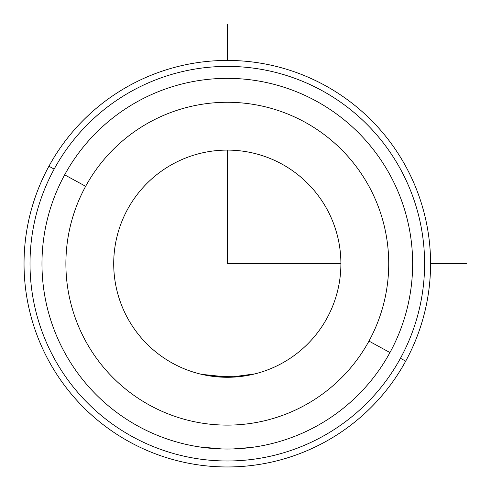 <?xml version="1.0" encoding="UTF-8"?>
<svg xmlns="http://www.w3.org/2000/svg" width="491" height="491" viewBox="0 0 491 491"><rect width="100%" height="100%" fill="white"/><g stroke="black" fill="none" stroke-linecap="round" stroke-linejoin="round"><path stroke-width="0.74" d="M237.263 376.855L244.911 375.916L237.202 376.855M221.938 448.952L199.094 446.871M254.798 373.915L238.743 376.714M238.509 376.738L214.806 376.597M214.604 376.579L201.543 374.332L229.622 377.266L254.952 373.872M251.969 447.387L233.274 448.934M248.845 447.774L256.701 446.693M389.952 352.55A185.334 185.334 0 0 1 138.45 426.341A185.334 185.334 0 0 1 64.659 174.839L85.649 186.304A161.422 161.422 0 0 0 149.915 405.357A161.422 161.422 0 0 0 368.968 341.085L389.952 352.55L368.968 341.085A161.422 161.422 0 0 0 304.696 122.038A161.422 161.422 0 0 0 85.649 186.304L64.659 174.839A185.334 185.334 0 0 1 316.161 101.048A185.334 185.334 0 0 1 389.952 352.55A185.334 185.334 0 0 0 316.161 101.048A185.334 185.334 0 0 0 64.659 174.839A185.334 185.334 0 0 0 138.45 426.341A185.334 185.334 0 0 0 389.952 352.55M368.968 341.085A161.422 161.422 0 0 1 149.915 405.357A161.422 161.422 0 0 1 85.649 186.304A161.422 161.422 0 0 1 304.696 122.038A161.422 161.422 0 0 1 368.968 341.085M326.994 318.156A113.593 113.593 0 0 0 281.766 164.006A113.593 113.593 0 0 0 127.617 209.24A113.593 113.593 0 0 0 172.85 363.383A113.593 113.593 0 0 0 326.994 318.156A113.593 113.593 0 0 1 172.85 363.383A113.593 113.593 0 0 1 127.617 209.24A113.593 113.593 0 0 1 281.766 164.006A113.593 113.593 0 0 1 326.994 318.156M405.695 361.149A203.274 203.274 0 0 0 324.76 85.311A203.274 203.274 0 0 0 48.922 166.24A203.274 203.274 0 0 0 129.851 442.084A203.274 203.274 0 0 0 405.695 361.149L400.447 358.283A197.296 197.296 0 0 0 321.893 90.553A197.296 197.296 0 0 0 54.163 169.107L48.922 166.24A203.274 203.274 0 0 1 324.76 85.311A203.274 203.274 0 0 1 405.695 361.149A203.274 203.274 0 0 1 129.851 442.084A203.274 203.274 0 0 1 48.922 166.24L54.163 169.107A197.296 197.296 0 0 0 132.717 436.837A197.296 197.296 0 0 0 400.447 358.283L405.695 361.149M54.163 169.107A197.296 197.296 0 0 1 321.893 90.553A197.296 197.296 0 0 1 400.447 358.283A197.296 197.296 0 0 1 132.717 436.837A197.296 197.296 0 0 1 54.163 169.107M223.067 377.211L211.547 376.192M203.562 374.78L200.549 374.093M227.308 150.105L227.308 263.698L340.901 263.698M430.576 263.698L466.45 263.698M227.308 60.424L227.308 24.55"/></g></svg>
